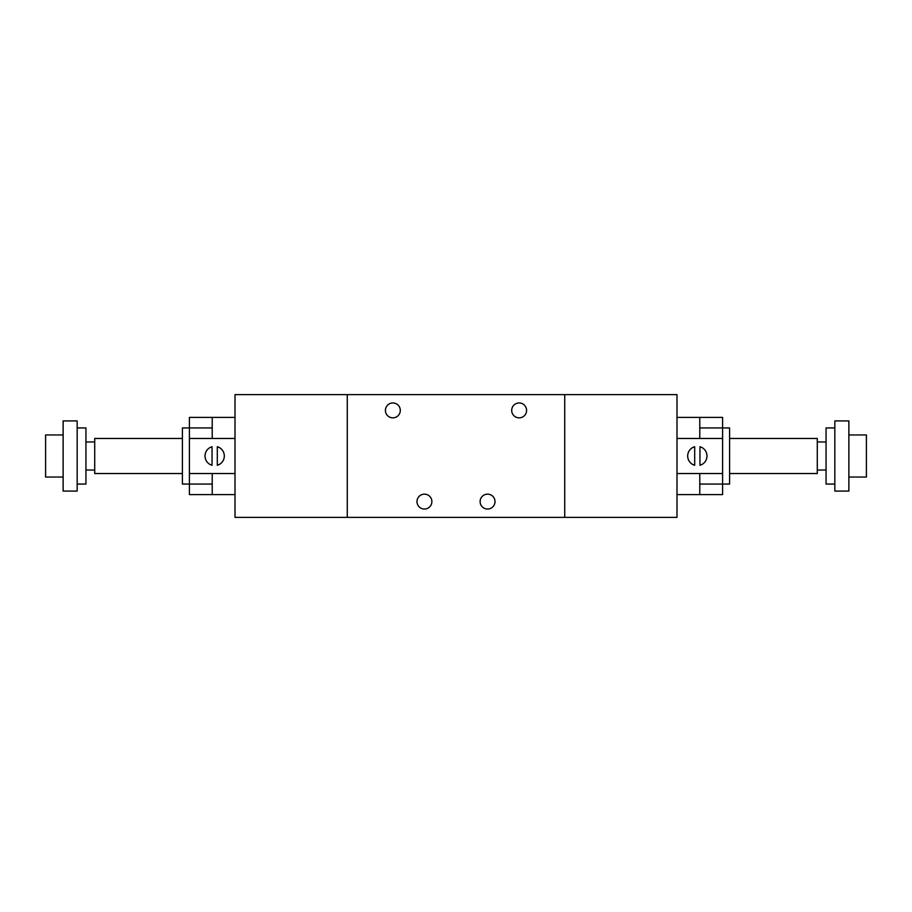 <?xml version="1.0" encoding="UTF-8"?>
<svg xmlns="http://www.w3.org/2000/svg" width="912" height="912" viewBox="0 0 912 912"><rect width="100%" height="100%" fill="white"/><g stroke="black" fill="none" stroke-linecap="round" stroke-linejoin="round"><path stroke-width="1.37" d="M564.733 394.622L676.989 394.622L676.989 517.378L564.733 517.378L564.733 394.611L235.011 394.622L235.011 517.378L347.267 517.378L347.267 394.611M385.411 410.4A7.456 7.456 0 0 1 396.583 403.948A7.456 7.456 0 0 1 396.583 416.852A7.456 7.456 0 0 1 385.411 410.4M511.689 410.4A7.456 7.456 0 0 1 522.861 403.948A7.456 7.456 0 0 1 522.861 416.852A7.456 7.456 0 0 1 511.689 410.4M480.111 501.6A7.456 7.456 0 0 1 491.294 495.148A7.456 7.456 0 0 1 491.294 508.052A7.456 7.456 0 0 1 480.111 501.6M416.978 501.6A7.456 7.456 0 0 1 428.161 495.148A7.456 7.456 0 0 1 428.161 508.052A7.456 7.456 0 0 1 416.978 501.6M564.733 517.389L347.267 517.389M212.211 473.533L212.211 494.589L189.411 494.589L189.411 484.067L182.4 484.067L182.4 427.933L189.411 427.933L189.411 417.411L212.211 417.411L212.211 438.467M182.4 473.533L94.711 473.533L94.711 438.467L182.4 438.467M94.711 441.967L85.933 441.967M77.167 484.067L85.933 484.067L85.933 427.933L77.167 427.933M77.167 491.078L77.167 420.922L63.133 420.922L63.133 491.078L77.167 491.078M63.133 477.044L45.6 477.044L45.6 434.956L63.133 434.956M212.211 484.067L189.411 484.067L189.411 427.933L212.211 427.933M235.011 494.589L212.211 494.589M217.307 465.28L217.307 446.72A9.644 9.644 0 0 1 217.307 465.28M212.04 465.28A9.644 9.644 0 0 1 212.04 446.72L212.04 465.28M235.011 417.411L212.211 417.411M235.011 438.467L189.411 438.467M235.011 473.533L189.411 473.533M699.789 438.467L699.789 417.411L722.589 417.411L722.589 427.933L729.6 427.933L729.6 484.067L722.589 484.067L722.589 494.589L699.789 494.589L699.789 473.533M729.6 438.467L817.289 438.467L817.289 473.533L729.6 473.533M817.289 470.033L826.067 470.033M834.833 427.933L826.067 427.933L826.067 484.067L834.833 484.067M834.833 420.922L834.833 491.078L848.867 491.078L848.867 420.922L834.833 420.922M848.867 434.956L866.4 434.956L866.4 477.044L848.867 477.044M699.789 427.933L722.589 427.933L722.589 484.067L699.789 484.067M676.989 417.411L699.789 417.411M694.693 446.72L694.693 465.28A9.644 9.644 0 0 1 694.693 446.72M699.96 446.72A9.644 9.644 0 0 1 699.96 465.28L699.96 446.72M676.989 494.589L699.789 494.589M676.989 473.533L722.589 473.533M676.989 438.467L722.589 438.467M94.711 470.033L85.933 470.033M817.289 441.967L826.067 441.967"/></g></svg>
